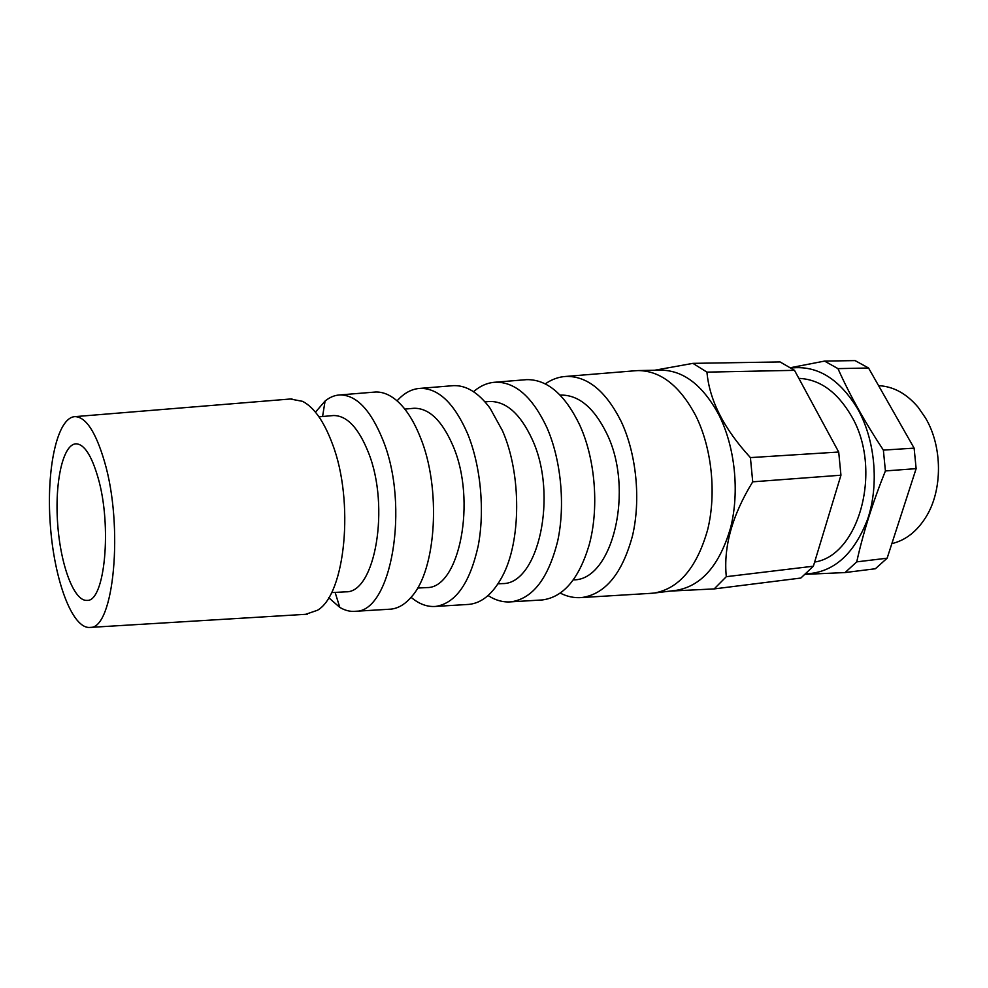 <?xml version="1.0" encoding="UTF-8"?>
<svg xmlns="http://www.w3.org/2000/svg" width="988" height="988" viewBox="0 0 988 988"><rect width="100%" height="100%" fill="white"/><g stroke="black" fill="none" stroke-linecap="round" stroke-linejoin="round"><path stroke-width="1.48" d="M813.371 566.21L726.304 576.683C723.34 546.969 732.145 515.341 752.72 481.823L840.949 475.203L813.371 566.21L800.848 578.042L714.188 588.91L670.123 591.096M98.034 477.649C91.538 455.332 84.178 444.057 75.953 443.81C62.8 444.353 54.624 482.601 57.662 523.801C60.503 565.013 74.026 601.704 87.129 600.383C104.802 601.853 112.237 526.073 98.034 477.649M104.456 461.47C95.75 432.015 85.981 417.072 75.137 416.627C57.119 417.121 46.189 469.065 50.277 524.319C54.068 579.61 72.272 629.467 90.167 627.405C113.781 629.257 123.858 526.641 104.456 461.47M305.65 614.314L317.494 610.251C345.294 594.492 354.606 501.447 332.4 443.871C324.039 421.518 314.11 407.34 302.6 401.35L290.287 399.004M344.59 591.898L346.047 591.824C375.082 592.849 390.235 506.832 368.487 452.689C358.607 427.903 346.936 415.516 333.475 415.528L332.017 415.664M328.683 597.678L339.798 607.385C344.96 610.485 350.16 611.794 355.396 611.288C391.137 612.548 410.106 506.436 382.899 439.981C370.71 409.971 356.396 394.953 339.971 394.928C334.71 395.188 329.757 397.213 325.089 401.017L315.456 412.194M389.025 609.25L390.915 609.139C398.362 608.361 405.278 604.199 411.65 596.629C436.412 569.496 441.364 487.874 420.246 437.091C413.91 421.246 406.401 409.365 397.732 401.461C390.346 394.879 382.912 391.73 375.44 392.026L373.538 392.187M425.235 587.662L426.865 587.576C459.321 588.478 476.932 500.768 452.973 445.786C442.093 420.641 429.125 408.13 414.083 408.266L412.453 408.415M411.082 597.308C419.085 604.088 427.335 607.126 435.844 606.41C455.752 603.186 469.856 583.068 478.167 546.055C485.009 510.5 480.711 465.509 467.497 433.448C454.208 403.265 438.474 388.235 420.295 388.358C411.774 388.852 404.03 393.026 397.065 400.869M467.003 604.508L469.09 604.384C481.909 603.001 492.913 593.788 502.126 576.757C521.269 541.918 521.652 474.154 502.472 430.743L490.11 408.291C478.575 392.742 466.373 385.184 453.492 385.641L451.405 385.802M500.743 583.686L502.546 583.587C538.299 584.39 558.294 495.087 532.186 439.327C520.343 413.824 506.14 401.214 489.554 401.474L487.763 401.634M488.06 595.542C495.606 600.408 503.312 602.507 511.191 601.828C532.927 598.481 548.451 578.141 557.751 540.782C565.432 504.905 561.023 459.556 546.784 427.322C532.446 396.991 515.353 381.948 495.531 382.195C487.627 382.64 480.291 385.802 473.524 391.705M540.103 600.074L542.375 599.938C563.271 597.184 578.82 579.054 588.996 545.524C599.099 509.635 595.628 460.976 580.536 426.89L579.61 424.791C564.84 394.397 547.191 379.343 526.666 379.639L524.393 379.824M573.559 579.857L573.559 579.857C612.486 580.549 634.778 489.739 606.607 433.25C593.837 407.426 578.425 394.706 560.381 395.089L560.134 395.101M560.184 593.084C567.31 596.69 574.547 598.172 581.895 597.53C605.385 594.072 622.255 573.497 632.493 535.829C640.977 499.644 636.445 453.974 621.23 421.58C605.903 391.1 587.539 376.045 566.124 376.416C558.751 376.823 551.798 379.318 545.265 383.887M650.129 593.38L653.994 593.084C678.941 588.762 696.812 567.68 707.63 529.827C716.596 493.506 711.854 448.058 695.811 415.825C679.88 385.851 660.651 370.772 638.125 370.574L634.259 370.833M653.994 593.084L676.447 590.305C701.616 585.97 719.684 565.062 730.638 527.604C739.728 491.666 735.01 446.737 718.881 414.861C702.863 385.246 683.486 370.327 660.737 370.142L638.125 370.574M814.631 562.049C859.399 555.577 882.926 468.806 851.323 415.862C837.145 391.767 819.645 379.269 798.847 378.379M845.061 572.558L875.368 568.755L887.138 558.195L916.135 468.645L914.122 448.144L868.551 368.005L855.065 360.595L824.56 361.089L837.96 368.623C849.754 395.015 864.895 422.172 883.371 450.108L885.409 470.93C872.775 502.312 863.216 532.618 856.744 561.863L845.061 572.558L805.393 574.349M891.855 543.622C905.576 540.35 916.963 531.458 926.015 516.946C942.762 490.172 942.626 446.588 925.509 417.973L918.198 407.34C906.564 393.595 893.362 386.37 878.579 385.666M805.924 573.88C833.724 572.608 854.385 554.132 867.896 518.453C879.197 484.194 875.109 440.068 857.831 409.118C839.491 378.824 817.286 365.128 791.24 368.03M790.672 367.66L824.56 361.089M868.551 368.005L837.96 368.623M914.122 448.144L883.371 450.108M916.135 468.645L885.409 470.93M887.138 558.195L856.744 561.863M654.575 370.265L692.897 363.362L780.088 361.941L794.5 370.339L838.701 452.035L750.411 457.605C723.895 428.743 709.409 400.251 706.951 372.13L692.897 363.362M840.949 475.203L838.701 452.035M752.72 481.823L750.411 457.605M714.188 588.91L726.304 576.683M794.5 370.339L706.951 372.13M90.167 627.405L307.342 614.215M75.137 416.627L291.979 398.868M331.511 592.59L346.047 591.824M318.976 416.837L333.475 415.528M335.117 592.405L339.798 607.385M322.57 416.516L325.089 401.017M355.396 611.288L390.915 609.139M339.971 394.928L375.44 392.026M417.566 588.058L426.865 587.576M404.808 409.106L414.083 408.266M435.844 606.41L469.09 604.384M420.295 388.358L453.492 385.641M498.001 583.834L502.546 583.587M485.022 401.881L489.554 401.474M511.191 601.828L542.375 599.938M495.531 382.195L526.666 379.639M581.895 597.53L652.673 593.232M566.124 376.416L636.791 370.624"/></g></svg>
